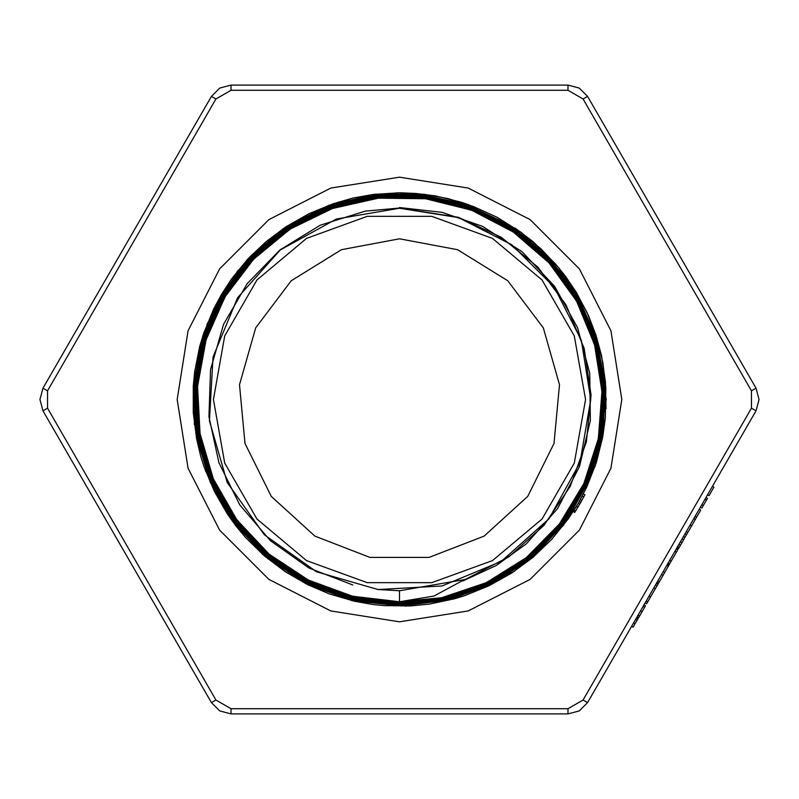 <?xml version="1.0" encoding="UTF-8"?>
<svg xmlns="http://www.w3.org/2000/svg" width="799" height="799" viewBox="0 0 799 799"><rect width="100%" height="100%" fill="white"/><g stroke="black" fill="none" stroke-linecap="round" stroke-linejoin="round"><path stroke-width="1.2" d="M606.002 408.718L605.442 381.862L601.517 355.795L596.044 335.48L588.523 315.815L576.339 292.474L565.283 276.064L555.545 263.96L533.103 241.747L515.125 228.144M469.832 205.143L460.653 202.047L435.195 195.875L415.77 193.428L399.5 192.799L373.193 194.487L352.958 198.092L333.143 203.715L308.893 213.713L285.992 226.766L266.017 241.678L248.309 258.516L231.62 278.901L221.323 294.751L213.693 308.953L203.645 333.363L199.56 346.976L194.636 371.974L193.228 386.227L193.218 412.554L196.504 438.551L200.769 456.419L204.115 466.986L214.282 491.245L227.455 514.067L236.045 526.052L245.493 537.407L264.239 555.814L285.243 571.734L307.315 584.518L329.218 593.907L354.516 601.248L373.143 604.503L384.469 605.642L410.856 605.902L429.712 604.004L454.641 598.711L464.409 595.744L488.828 585.897L511.69 573.123L532.883 557.422L551.829 539.205L568.369 518.691L578.286 503.26L586.806 486.981L596.374 462.481L602.776 436.943L605.372 417.957L605.892 387.805L602.875 362.516L596.593 337.248L587.075 312.639L575.719 291.415L559.15 268.204L541.173 248.998L521.018 232.279L497.148 217.298L473.318 206.432L448.219 198.631L424.089 194.257L375.91 194.187L329.008 205.203L285.972 226.836L249.078 257.807L220.394 296.499L201.418 340.774L193.228 388.214L196.234 436.284L210.277 482.326L234.626 523.874L267.895 558.661L308.344 584.768L353.697 600.848L401.567 605.942L449.298 599.869L494.311 582.851L534.201 555.924L566.711 520.469L590.181 478.471L603.245 432.179L605.272 384.109L596.094 336.908L576.249 293.093L546.806 255.091L509.353 224.918L465.957 204.244L418.936 194.187L370.886 195.266L324.384 207.48L281.967 230.072L245.972 261.922L218.277 301.193L200.499 345.837L193.458 393.368L197.683 441.218L212.824 486.821L238.132 527.63L272.189 561.517L313.158 586.556L358.821 601.447L406.671 605.372L454.142 598.091L498.626 580.044L537.707 552.159L569.297 516.024L591.62 473.527L603.555 427.046L604.334 379.056L594.056 332.184L573.143 289.008L542.851 251.795L504.738 222.661L460.933 203.096L413.802 194.237L365.882 196.514L319.82 209.827L278.082 233.448L242.946 266.067L216.339 305.957L199.65 350.891L193.877 398.491L199.211 446.122L215.49 491.205L241.707 531.325L276.544 564.224L318.022 588.234L363.925 601.927L411.765 604.663L458.916 596.214L502.851 577.108L541.133 548.344L571.734 511.5L592.968 468.584L603.684 421.902L603.325 374.032L591.849 327.55L569.977 284.973L538.796 248.649L500.094 220.484L455.909 202.107L408.669 194.397L360.948 197.892L315.315 212.284L274.297 236.894L240.04 270.302L214.492 310.731L198.971 355.984L194.367 403.585L200.909 450.966L218.227 495.53L245.413 534.871L280.928 566.871L322.916 589.732L369.038 602.306L416.818 603.804L463.65 594.256L506.966 574.072L544.469 544.459L574.052 506.936L594.196 463.6L603.704 416.798L602.156 369.038L589.582 322.966L566.681 281.048L534.711 245.573L495.38 218.477L450.876 201.198L403.565 194.726L356.054 199.341L310.911 214.881L270.561 240.399L237.273 274.596L212.754 315.545L198.442 361.068L194.986 408.669L202.706 455.74L221.073 499.784L249.158 538.336L285.403 569.367L327.82 591.15L374.152 602.516L421.832 602.865L468.304 592.129L511.02 570.975L547.665 540.464L576.289 502.341L595.245 458.606L603.625 411.685L600.848 364.104L587.205 318.441L563.305 277.223L530.546 242.616L490.646 216.579L445.812 200.439L398.481 195.156L351.2 200.958L306.556 217.548L266.966 244.035L234.586 278.931L211.186 320.409L197.982 366.142L195.785 413.702L204.594 460.484L224.05 503.929L252.983 541.722L289.907 571.734L332.764 592.439L379.245 602.606L426.826 601.777L472.888 589.932L514.985 567.749L550.781 536.439L578.356 497.677L596.214 453.612L603.365 406.591L599.48 359.2L584.668 314.017L559.869 273.468L526.291 239.8L485.882 214.771L440.758 199.84L393.418 195.695L346.416 202.686L302.282 220.314L263.47 247.72L232.02 283.345L209.708 325.273L197.693 371.235L196.644 418.716L206.641 465.158L227.076 508.014L256.908 544.958L294.451 574.022L337.727 593.557L384.329 602.606L431.76 600.548L477.432 587.635L518.841 564.444L553.797 532.334L580.314 492.993L597.053 448.589L603.015 401.527L597.942 354.347L582.081 309.652L556.304 269.822L522.027 237.063L481.068 213.133L435.715 199.311L388.374 196.414L341.662 204.484L298.107 223.221L260.045 251.465L229.603 287.81L208.349 330.167L197.533 376.309L197.653 423.7L208.769 469.752L230.222 512.009L260.883 548.114L299.066 576.159L342.691 594.596L389.413 602.426L436.654 599.25L481.877 585.178L522.626 561.078L556.653 528.149L582.181 488.279L597.722 443.555L602.556 396.464L596.284 349.553L579.385 305.348L552.678 266.287L517.672 234.437L476.244 211.605L430.641 198.951L383.38 197.203L336.978 206.452L294.002 226.177L256.759 255.34L227.256 292.294L207.161 335.101L197.463 381.373L198.801 428.634L210.986 474.316L233.468 515.894L264.918 551.18L303.71 578.176L347.685 595.505L394.456 602.136L441.517 597.792L486.261 582.661L526.311 557.582L559.44 523.924L583.879 483.495L598.321 438.541L601.917 391.44L594.566 344.798L576.558 301.153L548.993 262.821L513.258 231.97L471.38 210.167L425.597 198.721L378.396 198.122L332.374 208.519L289.967 229.253L253.563 259.246L225.058 296.858L206.062 340.024L197.563 386.436L200.03 433.527L213.363 478.781L236.764 519.72L269.053 554.097L308.374 580.104L352.679 596.234L399.5 601.737L352.679 596.234L308.374 580.104L269.053 554.097L236.764 519.72L213.363 478.781L200.03 433.527L197.563 386.436L206.062 340.024L225.058 296.858L253.563 259.246L289.967 229.253L332.374 208.519L378.396 198.122L425.597 198.721L471.39 210.167L513.258 231.97L548.993 262.821L576.558 301.153L594.566 344.808L601.917 391.44L598.321 438.541L583.879 483.495L559.44 523.924L526.311 557.582L486.261 582.661L441.517 597.792L394.456 602.136L347.685 595.505L303.71 578.176L264.918 551.18L233.468 515.894L210.986 474.316L198.801 428.634L197.463 381.373L207.161 335.101L227.266 292.294L256.759 255.34L294.002 226.177L336.978 206.452L383.38 197.203L430.641 198.951L476.244 211.605L517.672 234.437L552.678 266.287L579.385 305.348L596.284 349.562L602.556 396.474L597.722 443.555L582.181 488.279L556.653 528.149L522.626 561.078L481.877 585.178L436.654 599.25L389.413 602.426L342.691 594.596L299.066 576.159L260.883 548.114L230.222 512.009L208.769 469.752L197.653 423.7L197.533 376.309L208.349 330.167L229.603 287.8L260.045 251.465L298.107 223.221L341.662 204.484L388.384 196.414L435.715 199.311L481.068 213.133L522.027 237.063L556.304 269.822L582.081 309.652L597.942 354.347L603.015 401.527L597.053 448.589L580.314 492.993L553.797 532.334L518.841 564.444L477.432 587.635L431.76 600.548L384.329 602.606L337.727 593.557L294.451 574.022L256.908 544.958L227.076 508.014L206.631 465.158L196.644 418.716L197.693 371.235L209.708 325.273L232.03 283.345L263.47 247.72L302.282 220.314L346.416 202.686L393.418 195.695L440.768 199.84L485.892 214.771L526.301 239.8L559.869 273.468L584.678 314.017L599.48 359.21L603.365 406.591L596.214 453.612L578.356 497.677L550.781 536.439L514.985 567.759L472.888 589.932L426.816 601.777L379.245 602.606L332.764 592.439L289.907 571.734L252.983 541.722L224.05 503.929L204.584 460.484L195.785 413.702L197.982 366.142L211.186 320.409L234.586 278.931L266.976 244.025L306.566 217.538L351.2 200.958L398.481 195.156L445.822 200.439L490.656 216.579L530.546 242.616L563.305 277.223L587.205 318.441L600.848 364.104L603.625 411.685L595.245 458.606L576.289 502.351L547.665 540.464L511.02 570.985L468.294 592.129L421.822 602.865L374.152 602.516L327.82 591.15L285.393 569.367L249.158 538.336L221.073 499.784L202.706 455.74L194.986 408.659L198.442 361.068L212.754 315.545L237.273 274.596L270.571 240.399L310.911 214.881L356.054 199.341L403.565 194.726L450.876 201.198L495.38 218.477L534.711 245.583L566.681 281.048L589.582 322.976L602.156 369.048L603.704 416.798L594.186 463.61L574.052 506.936L544.469 544.459L506.966 574.072L463.64 594.256L416.808 603.804L369.028 602.306L322.916 589.732L280.928 566.871L245.413 534.871L218.217 495.53L200.909 450.966L194.367 403.575L198.981 355.984L214.492 310.731L240.04 270.302L274.297 236.894L315.315 212.284L360.958 197.892L408.679 194.397L455.909 202.107L500.104 220.484L538.796 248.649L569.977 284.973L591.849 327.55L603.325 374.042L603.684 421.912L592.968 468.594L571.734 511.5L541.133 548.354L502.841 577.118L458.906 596.214L411.765 604.663L363.925 601.917L318.012 588.234L276.544 564.224L241.707 531.315L215.49 491.195L199.211 446.112L193.877 398.481L199.65 350.891L216.339 305.957L242.956 266.067L278.082 233.448L319.83 209.827L365.892 196.514L413.802 194.237L460.943 203.096L504.748 222.661L542.851 251.795L573.143 289.008L594.056 332.194L604.334 379.066L603.555 427.046L591.62 473.527L569.297 516.024L537.707 552.159L498.616 580.044L454.132 598.091L406.671 605.372L358.821 601.447L313.158 586.556L272.189 561.507L238.132 527.63L212.824 486.811L197.683 441.218L193.458 393.358L200.499 345.827L218.277 301.193L245.972 261.922L281.977 230.072L324.394 207.48L370.886 195.266L418.936 194.197L465.957 204.244L509.353 224.918L546.806 255.091L576.249 293.093L596.094 336.918L605.272 384.119L603.245 432.179L590.181 478.471L566.711 520.469L534.191 555.934L494.311 582.851L449.298 599.869L401.557 605.942L353.697 600.848L308.334 584.768L267.895 558.661L234.626 523.874L210.277 482.326L196.234 436.284L193.228 388.214L201.418 340.764L220.394 296.499L249.078 257.807L285.982 226.836L329.018 205.203L375.91 194.187L424.099 194.257M463.999 580.024L508.813 556.913L543.959 525.452L570.306 486.321L586.356 441.967L591.02 395.026L584.139 348.374L566.012 304.838L537.847 267.026L501.273 237.283L458.556 217.328L399.5 208.04L365.203 211.126L320.249 225.258L280.069 249.887L247.181 283.625L223.47 324.344L210.497 369.627L208.909 416.708L218.936 462.731L239.84 504.928L270.471 540.703L308.873 567.959L352.759 584.928M377.667 589.482L399.5 590.741L464.589 579.575M573.233 511.5L574.701 512.439L580.803 502.361L584.908 494.751L583.36 493.962M578.386 506.496L577.947 507.235L576.459 506.336L582.251 496.099L583.789 496.908M575.47 511.22L574.012 510.291L576.459 506.336M211.455 702.611L219.725 710.88L231.011 713.906L567.989 713.906L579.275 710.88L587.545 702.611L756.024 410.786L759.05 399.5L756.024 388.214L587.545 96.389L579.275 88.12L567.989 85.094L231.011 85.094L219.725 88.12L211.455 96.389L42.976 388.214L39.95 399.5L42.976 410.786L211.455 702.611L215.97 700.004L47.491 408.189L47.491 390.811L42.976 388.214M462.771 580.933L496.289 565.462L526.241 543.909L557.642 508.544L579.495 466.606L590.391 420.594L589.772 373.323L577.567 327.65L554.626 286.322L522.246 251.895L482.476 226.367L442.037 212.334L399.5 207.55M399.5 238.821L341.453 249.678L291.255 280.759L255.67 327.88L239.51 384.679L244.953 443.475L271.28 496.329L314.916 536.109L369.977 557.442L429.023 557.442L484.084 536.109L527.72 496.329L554.047 443.475L559.49 384.679L543.33 327.88L507.745 280.759L457.547 249.678L399.5 238.821M700.363 507.195L701.872 508.064L703.34 505.507L701.842 504.638M704.988 499.185L706.496 500.054L703.34 505.507M705.956 497.507L707.465 498.376L706.496 500.054M677.592 546.636L679.1 547.505L678.371 548.773L676.863 547.904M678.94 544.309L680.438 545.178L679.1 547.505M682.096 538.836L683.604 539.705L680.438 545.178M683.445 536.509L684.943 537.377L683.604 539.705M649.088 596.014L650.586 596.883L647.659 601.967L646.621 603.764L645.113 602.895M656.418 583.32L657.927 584.189L650.586 596.883M656.858 582.551L658.356 583.42L657.927 584.189M657.737 581.033L659.235 581.902L658.356 583.42M661.522 574.471L663.03 575.34L659.235 581.902M663.17 571.625L664.668 572.493L663.03 575.34M666.825 565.293L668.324 566.161L664.668 572.493M668.104 563.065L669.612 563.934L668.324 566.161M669.682 560.339L671.19 561.208L669.612 563.934M674.915 551.28L676.413 552.149L671.19 561.208M676.254 548.953L677.762 549.822L676.413 552.149M685.033 533.752L686.541 534.621L684.943 537.377M686.291 531.565L687.799 532.434L686.541 534.621M695.1 516.314L696.598 517.183L687.799 532.434M631.58 626.336L633.078 627.205L635.045 623.809L638.021 618.646L636.523 617.777M643.974 604.863L645.482 605.732L644.543 607.36L638.571 617.707L637.063 616.838M638.001 615.21L639.51 616.079M643.035 606.491L644.543 607.36M646.151 601.098L647.659 601.967M667.475 564.164L668.983 565.033M699.225 509.173L700.723 510.042L696.598 517.183M707.544 494.771L709.043 495.64L713.936 487.17L712.428 486.301M399.5 590.741L399.5 601.737L433.937 596.024L464.678 579.495M606.211 399.5L596.094 335.62L566.731 278.002L520.998 232.269L463.38 202.906L399.5 192.789L338.436 202.017L282.826 228.874L237.623 270.951L206.871 324.514L237.623 270.951L282.826 228.874L338.436 202.017L399.5 192.789L463.38 202.906L520.998 232.269L566.731 278.002L596.094 335.62L606.211 399.5L595.215 465.997L563.415 525.432L514.186 571.475L452.763 599.23L514.186 571.475L563.415 525.432L595.215 465.997L606.211 399.5M194.896 370.067L194.337 424.698L194.896 370.067M205.383 470.531L230.831 519L205.383 470.531M262.192 554.017L307.595 584.658L262.192 554.017M351.79 600.628L406.242 606.101L351.79 600.628M399.5 208.269L336.339 218.996L280.269 249.987L237.583 297.757L213.063 356.943L209.468 420.913L227.206 482.476L264.279 534.721L316.524 571.794L378.087 589.532L442.057 585.937L501.243 561.417L549.013 518.731L580.004 462.661L590.731 399.5L581.372 340.404L554.206 287.101L511.899 244.794L458.596 217.628L399.5 208.269M580.304 499.685L581.832 500.524M579.285 501.502L580.803 502.361M578.306 503.22L579.804 504.089M231.011 713.906L231.011 708.693L215.97 700.004M211.455 96.389L215.97 98.996L47.491 390.811L215.97 98.996L231.011 90.307L231.011 85.094M756.024 388.214L751.509 390.811L583.03 98.996L751.509 390.811L751.509 408.189L583.03 700.004L751.509 408.189L756.024 410.786M42.976 410.786L47.491 408.189M231.011 90.307L567.989 90.307L583.03 98.996L587.545 96.389M567.989 85.094L567.989 90.307M587.545 702.611L583.03 700.004L567.989 708.693L231.011 708.693M621.842 399.5L610.955 330.796L579.375 268.814L530.186 219.625L468.204 188.045L399.5 177.158L330.796 188.045L268.814 219.625L219.625 268.814L188.045 330.796L177.158 399.5L188.045 468.204L219.625 530.186L268.814 579.375L330.796 610.955L399.5 621.842L468.204 610.955L530.186 579.375L579.375 530.186L610.955 468.204L621.842 399.5M567.989 708.693L567.989 713.906M585.527 399.5L574.301 463.12L542.002 519.07L492.514 560.598L431.8 582.701L367.2 582.701L306.486 560.598L256.998 519.07L224.699 463.12L213.473 399.5L224.699 335.88L256.998 279.93L306.486 238.402L367.2 216.299L431.8 216.299L492.514 238.402L542.002 279.93L574.301 335.88L585.527 399.5M680.408 541.762L681.917 542.631M653.772 587.894L655.28 588.763M655.44 585.008L656.948 585.877M690.036 525.093L691.534 525.962M693.842 518.501L695.34 519.37M633.537 622.94L635.045 623.809M635.585 619.395L637.093 620.264M640.518 610.855L642.016 611.724"/></g></svg>
